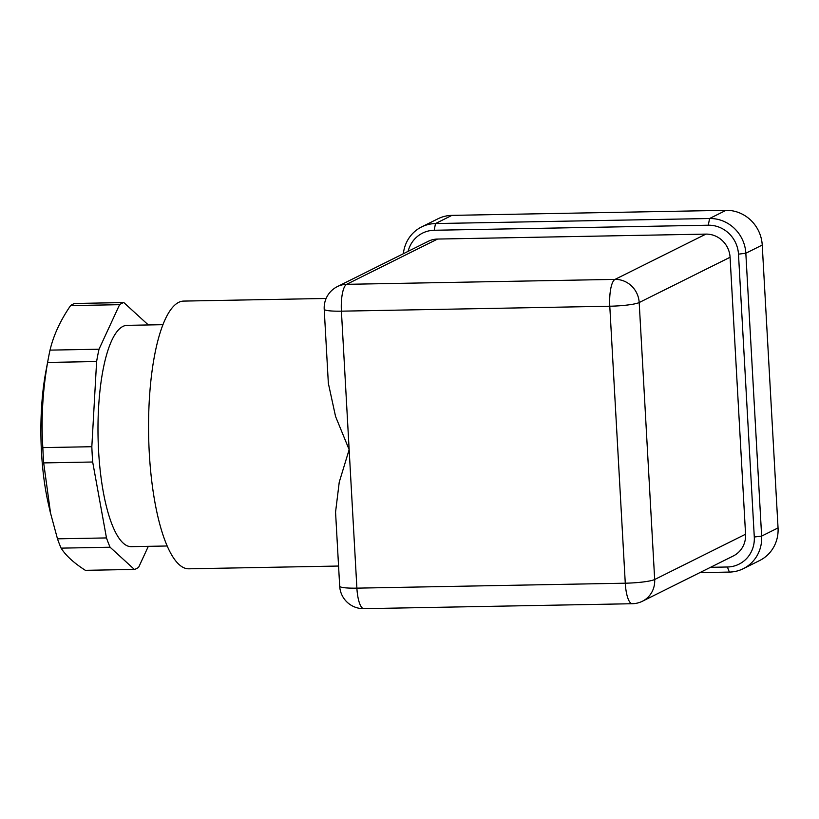 <?xml version="1.0" encoding="UTF-8"?>
<svg xmlns="http://www.w3.org/2000/svg" width="819" height="819" viewBox="0 0 819 819"><rect width="100%" height="100%" fill="white"/><g stroke="black" fill="none" stroke-linecap="round" stroke-linejoin="round"><path stroke-width="1.23" d="M70.588 305.589L119.584 304.688A133.886 37.572 88.9 0 1 123.833 302.569L74.836 303.47A133.886 37.572 88.9 0 0 72.696 304.31A133.886 37.572 88.9 0 0 70.588 305.589C60.36 320.495 53.511 335.34 50.02 350.123A133.886 37.572 88.9 0 0 48.464 357.76A133.886 37.572 88.9 0 0 47.615 362.438C42.649 390.898 41.063 419.287 42.834 447.614A133.886 37.572 88.9 0 0 43.683 462.909L50.563 513.226L57.484 538.83A133.886 37.572 88.9 0 0 61.097 548.136C65.827 555.599 73.915 563.001 85.381 570.331L134.377 569.43A133.886 37.572 88.9 0 0 138.636 567.311L148.321 546.345M48.464 357.76L45.844 371.621A110.678 31.061 88.9 0 0 48.27 503.398L50.502 513.237M57.484 538.83L106.48 537.929A133.886 37.572 88.9 0 0 110.094 547.235L61.097 548.136M43.683 462.909L92.68 462.008A133.886 37.572 88.9 0 1 91.83 446.713L96.611 361.537L47.615 362.438M42.834 447.614L91.83 446.713M148.208 324.959A133.886 37.572 88.9 0 0 148.126 324.764L123.833 302.569M50.02 350.123L99.017 349.222A133.886 37.572 88.9 0 0 96.611 361.537M163.032 324.682L127.068 325.348A110.678 31.061 88.9 0 0 122.983 326.392A110.678 31.061 88.9 0 0 98.26 443.908A110.678 31.061 88.9 0 0 131.142 546.652L167.107 545.997M106.48 537.929L92.68 462.008M134.377 569.43L110.094 547.235M99.017 349.222L119.584 304.688M335.514 512.469L339.24 482.156L349.15 449.651L356.889 588.144L625.276 583.2A23.802 3.02 -3.2 0 0 654.678 579.504L745.566 534.223L730.077 257.258A23.802 22.645 -116.5 0 0 705.917 234.111L437.541 239.056A23.802 22.645 -116.5 0 0 428.245 241.318L337.356 286.599A23.802 23.802 0 0 0 324.211 309.234A23.802 3.02 -3.2 0 0 341.41 311.169L349.15 449.651L335.565 416.482L328.276 382.964M642.444 601.228A23.802 22.645 -116.5 0 0 654.678 579.504L639.189 302.539A23.802 22.645 -116.5 0 0 615.028 279.392L346.652 284.326A23.802 6.685 88.9 0 0 341.41 311.169L609.786 306.224L625.276 583.2A23.802 6.685 88.9 0 0 632.268 603.726A23.802 23.802 0 0 0 642.444 601.228L733.333 555.947A23.802 22.645 -116.5 0 0 745.566 534.223M338.564 566.042L188.677 568.806A133.886 37.572 -91.1 0 1 148.638 435.636A133.886 37.572 -91.1 0 1 183.743 301.085L326.126 298.464M408.118 251.341A29.75 28.307 -116.5 0 1 434.193 230.262L708.281 225.215A29.75 28.307 -116.5 0 1 738.482 254.156L754.289 537.018A29.75 28.307 -116.5 0 1 727.395 567.004L710.523 567.321M699.866 572.624L729.36 572.082A35.698 33.968 -116.5 0 0 743.304 568.683A35.698 33.968 -116.5 0 0 761.639 536.097L745.833 253.235A35.698 33.968 -116.5 0 0 709.592 218.509L435.503 223.556A35.698 33.968 -116.5 0 0 421.56 226.955A35.698 33.968 -116.5 0 0 403.368 253.716M743.304 568.683L759.704 560.503A35.698 33.968 -116.5 0 0 778.05 527.917L762.233 245.055A35.698 33.968 -116.5 0 0 726.003 210.329L451.914 215.377A35.698 33.968 -116.5 0 0 437.97 218.786L421.56 226.955M335.575 512.469L339.69 586.199A23.802 3.02 -3.2 0 0 356.889 588.144A23.802 6.685 88.9 0 0 363.892 608.671L632.268 603.726M705.917 234.111L615.028 279.392A23.802 6.685 88.9 0 0 609.786 306.224A23.802 3.02 -3.2 0 0 639.189 302.539L730.077 257.258M337.356 286.599A23.802 22.645 -116.5 0 1 346.652 284.326L437.541 239.056M727.395 567.004L729.36 572.082M754.289 537.018L761.639 536.097L778.05 527.917M738.482 254.156L745.833 253.235L762.233 245.055M708.281 225.215L709.592 218.509L726.003 210.329M434.193 230.262L435.503 223.556L451.914 215.377M324.211 309.234L328.327 382.964M339.69 586.199A23.802 23.802 0 0 0 363.892 608.671"/></g></svg>
